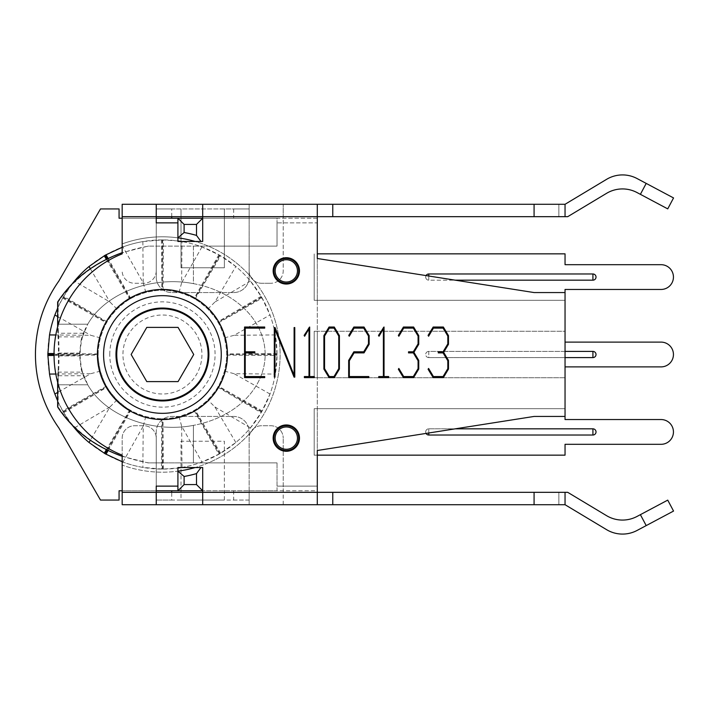 <?xml version="1.0" encoding="UTF-8"?>
<svg xmlns="http://www.w3.org/2000/svg" width="709" height="709" viewBox="0 0 709 709"><rect width="100%" height="100%" fill="white"/><g stroke="black" fill="none" stroke-linecap="round" stroke-linejoin="round"><path stroke-width="0.53" stroke-dasharray="3.54 2.66" d="M156.237 204.289L156.237 270.882L156.237 216.679L122.17 216.679L122.17 204.289L156.237 204.289L156.237 216.679L249.151 216.679L249.151 270.882L249.151 204.289L249.151 216.679L283.219 216.679L283.219 270.882A12.39 12.39 0 0 1 270.829 283.263A12.39 12.39 0 0 0 283.219 270.882L283.219 204.289L283.219 216.679L534.081 216.679L534.081 204.289L156.237 204.289L156.237 216.679L122.17 216.679L156.237 216.679L156.237 222.874L177.915 222.874L177.915 241.459L202.694 241.459L202.694 218.23L277.024 218.23L277.024 246.103L277.024 222.874L317.286 222.874L317.286 486.126L317.286 222.874L277.024 222.874L277.024 246.103L208.26 246.103L277.024 246.103L277.024 218.23L317.286 218.23L317.286 490.77L277.024 490.77L277.024 462.897L208.26 462.897A117.685 117.685 0 0 0 195.17 241.459L202.694 241.459L202.694 216.679L317.286 216.679L317.286 258.493L534.081 292.56L565.046 292.56L565.046 416.44L534.081 416.44L317.286 450.507L317.286 258.493M177.915 222.874L177.915 218.23M208.26 462.897A117.685 117.685 0 0 1 195.17 467.541L202.694 467.541L202.694 490.77L277.024 490.77L277.024 462.897L208.26 462.897M177.915 490.77L177.915 471.166A117.685 117.685 0 0 1 122.17 465.086L122.17 490.77L249.151 490.77L249.151 431.923A15.483 15.483 0 0 0 233.66 416.44L171.72 416.44A15.483 15.483 0 0 0 156.237 431.923L156.237 500.067L156.237 431.923A15.483 15.483 0 0 1 171.72 416.44L233.66 416.44A15.483 15.483 0 0 1 249.151 431.923L249.151 500.067L224.372 500.067L224.372 441.22L181.017 441.22L181.017 500.067L156.237 500.067L171.72 500.067L171.72 492.321M317.286 218.23L249.151 218.23L249.151 208.933L249.151 277.077L249.151 218.23L122.17 218.23L122.17 243.914A117.685 117.685 0 0 1 280.117 354.5A117.685 117.685 0 0 1 122.17 465.086L122.17 490.77M122.17 218.23L122.17 243.914A117.685 117.685 0 0 1 177.915 237.834M177.915 471.166L177.915 486.126L156.237 486.126L156.237 492.321L249.151 492.321L249.151 438.118A12.39 12.39 0 0 1 261.532 425.737L270.829 425.737A12.39 12.39 0 0 1 283.219 438.118A12.39 12.39 0 0 0 270.829 425.737L261.532 425.737A12.39 12.39 0 0 0 249.151 438.118L249.151 504.711L122.17 504.711L122.17 438.118A12.39 12.39 0 0 1 134.559 425.737L143.847 425.737A12.39 12.39 0 0 1 156.237 438.118A12.39 12.39 0 0 0 143.847 425.737L134.559 425.737A12.39 12.39 0 0 0 122.17 438.118L122.17 492.321L156.237 492.321L122.17 492.321L156.237 492.321L156.237 504.711L156.237 438.118L156.237 504.711M317.286 377.729L314.184 377.729L314.184 331.271L314.184 377.729L314.184 331.271L314.184 377.729L317.286 377.729L317.286 331.271L317.286 377.729M317.286 331.271L314.184 331.271L317.286 331.271M317.286 455.151L314.184 455.151L314.184 408.703L314.184 455.151L314.184 408.703L314.184 455.151L317.286 455.151L317.286 408.703L317.286 455.151L314.184 455.151L565.046 455.151L565.046 444.313L661.054 444.313A12.39 12.39 0 0 0 673.444 431.923A12.39 12.39 0 0 0 661.054 419.542L565.046 419.542L565.046 408.703L314.184 408.703L565.046 408.703L565.046 416.44M317.286 300.297L314.184 300.297L314.184 253.849L314.184 300.297L314.184 253.849L314.184 300.297L317.286 300.297L317.286 253.849L317.286 300.297M317.286 253.849L565.046 253.849L565.046 264.687L661.054 264.687A12.39 12.39 0 0 1 673.444 277.077A12.39 12.39 0 0 1 661.054 289.458L565.046 289.458L565.046 300.297L314.184 300.297L565.046 300.297L565.046 292.56M298.702 438.118A12.39 12.39 0 0 1 280.117 448.85A12.39 12.39 0 0 1 280.117 427.394A12.39 12.39 0 0 1 298.702 438.118A12.39 12.39 0 0 0 280.117 427.394A12.39 12.39 0 0 0 280.117 448.85A12.39 12.39 0 0 0 298.702 438.118A12.39 12.39 0 0 1 286.312 450.507A12.39 12.39 0 0 1 273.922 438.118A12.39 12.39 0 0 1 286.312 425.737A12.39 12.39 0 0 1 298.702 438.118M298.702 270.882A12.39 12.39 0 0 1 280.117 281.606A12.39 12.39 0 0 1 280.117 260.15A12.39 12.39 0 0 1 298.702 270.882A12.39 12.39 0 0 0 280.117 260.15A12.39 12.39 0 0 0 280.117 281.606A12.39 12.39 0 0 0 298.702 270.882A12.39 12.39 0 0 1 286.312 283.263A12.39 12.39 0 0 1 273.922 270.882A12.39 12.39 0 0 1 286.312 258.493A12.39 12.39 0 0 1 298.702 270.882M156.237 490.77L119.068 490.77L119.068 500.067L100.492 500.067L58.874 427.988A126.982 126.982 0 0 1 58.874 281.012L100.492 208.933L119.068 208.933L119.068 218.23L156.237 218.23L156.237 277.077L156.237 208.933L181.017 208.933L181.017 267.78L224.372 267.78L224.372 208.933L249.151 208.933L233.66 208.933L233.66 218.23M171.72 216.679L171.72 208.933L233.66 208.933M224.372 208.933L181.017 208.933L181.017 267.78L224.372 267.78L224.372 208.933M171.72 208.933L156.237 208.933L156.237 218.23M233.66 490.77L233.66 500.067L171.72 500.067M181.017 500.067L224.372 500.067L224.372 441.22L181.017 441.22L181.017 500.067M233.66 500.067L249.151 500.067L249.151 490.77L317.286 490.77M156.237 277.077A15.483 15.483 0 0 0 171.72 292.56L233.66 292.56L171.72 292.56A15.483 15.483 0 0 1 156.237 277.077M233.66 292.56A15.483 15.483 0 0 0 249.151 277.077A15.483 15.483 0 0 1 233.66 292.56M115.975 354.5A46.457 46.457 0 0 0 185.661 394.736A46.457 46.457 0 0 0 185.661 314.264A46.457 46.457 0 0 0 115.975 354.5A46.457 46.457 0 0 0 185.661 394.736A46.457 46.457 0 0 0 185.661 314.264A46.457 46.457 0 0 0 115.975 354.5A46.457 46.457 0 0 0 162.432 400.957A46.457 46.457 0 0 0 208.889 354.5A46.457 46.457 0 0 0 162.432 308.043A46.457 46.457 0 0 0 115.975 354.5M131.138 354.5L146.781 381.602L178.074 381.602L193.725 354.5L178.074 327.398L146.781 327.398L131.138 354.5M122.87 377.339A45.677 45.677 0 0 1 139.593 314.938A45.677 45.677 0 0 1 201.994 331.661A45.677 45.677 0 0 1 185.271 394.062A45.677 45.677 0 0 1 122.87 377.339M185.271 394.062A45.677 45.677 0 0 0 185.271 314.938A45.677 45.677 0 0 0 116.746 354.5A45.677 45.677 0 0 0 185.271 394.062A45.677 45.677 0 0 1 116.746 354.5A45.677 45.677 0 0 1 185.271 314.938A45.677 45.677 0 0 1 185.271 394.062M107.059 450.002L130.296 410.156L130.802 410.44C131.59 411.388 136.589 413.427 145.797 416.573C155.342 418.452 160.695 419.187 161.856 418.762L163.008 418.762C164.16 419.187 169.513 418.452 179.067 416.573C188.266 413.427 193.273 411.388 194.062 410.44L195.055 409.864C196.278 409.651 200.541 406.346 207.87 399.938C214.269 392.618 217.583 388.346 217.796 387.132L218.372 386.13C219.311 385.341 221.359 380.343 224.505 371.135C226.384 361.59 227.11 356.237 226.694 355.076L226.694 353.924C227.11 352.763 226.384 347.41 224.505 337.865C221.359 328.657 219.311 323.659 218.372 322.87L217.796 321.868C217.583 320.654 214.269 316.382 207.87 309.062C200.541 302.654 196.278 299.349 195.055 299.136L194.062 298.56C193.273 297.612 188.266 295.573 179.067 292.427C169.513 290.548 164.16 289.813 163.008 290.238L161.856 290.238C160.695 289.813 155.342 290.548 145.797 292.427C136.589 295.573 131.59 297.612 130.802 298.56L129.8 299.136C128.586 299.349 124.314 302.654 116.985 309.062C110.586 316.382 107.281 320.654 107.068 321.868L106.492 322.87C105.544 323.659 103.496 328.657 100.359 337.865C98.471 347.41 97.745 352.763 98.17 353.924L98.17 354.5L54.035 354.686M98.17 354.5L98.17 355.076C97.745 356.237 98.471 361.59 100.359 371.135C103.496 380.343 105.544 385.341 106.492 386.13L107.068 387.132C107.281 388.346 110.586 392.618 116.985 399.938C124.314 406.346 128.586 409.651 129.8 409.864L130.296 410.156M116.985 399.938L109.948 406.975L90.335 440.28M122.17 461.789L122.923 462.064A114.592 114.592 0 0 0 142.863 467.408L162.193 469.092A114.592 114.592 0 0 0 162.671 469.092L177.915 468.037M162.193 469.092L162.432 418.762M145.797 416.573L143.218 426.189L142.863 467.408M181.203 467.541L182 467.408A114.592 114.592 0 0 0 201.941 462.064L219.515 453.857A114.592 114.592 0 0 0 219.932 453.618L235.831 442.496A114.592 114.592 0 0 0 250.428 427.899L261.55 412.009A114.592 114.592 0 0 0 261.789 411.583L269.996 394.009A114.592 114.592 0 0 0 275.34 374.068L277.024 354.739A114.592 114.592 0 0 0 277.024 354.261L275.34 334.932A114.592 114.592 0 0 0 269.996 314.991L261.789 297.417A114.592 114.592 0 0 0 261.55 296.991L250.428 281.101A114.592 114.592 0 0 0 235.831 266.504L219.932 255.382A114.592 114.592 0 0 0 219.515 255.143L201.941 246.936A114.592 114.592 0 0 0 182 241.592L181.203 241.459M219.515 453.857L194.558 410.156A64.262 64.262 0 0 0 194.558 298.844A64.262 64.262 0 0 0 98.17 354.5A64.262 64.262 0 0 0 194.558 410.156M179.067 416.573L181.637 426.189L201.941 462.064M261.55 412.009L218.088 386.635M235.831 442.496L214.907 406.975L207.87 399.938M277.024 354.739L226.694 354.5M224.505 371.135L234.121 373.705L275.34 374.068M261.789 297.417L218.088 322.365M224.505 337.865L234.121 335.295L269.996 314.991M219.932 255.382L194.558 298.844M207.87 309.062L214.907 302.025L235.831 266.504M177.915 240.963L162.671 239.908A114.592 114.592 0 0 0 162.193 239.908L142.863 241.592A114.592 114.592 0 0 0 122.923 246.936L122.17 247.211M162.671 239.908L162.432 290.238M179.067 292.427L181.637 282.811L182 241.592M107.422 258.82L130.296 298.844M145.797 292.427L143.218 282.811L122.923 246.936M72.309 283.724L63.314 296.991A114.592 114.592 0 0 0 63.074 297.417L57.651 308.114M63.314 296.991L106.775 322.365M116.985 309.062L109.948 302.025L74.773 281.305M100.359 337.865L90.743 335.295L55.807 334.985M100.359 371.135L90.743 373.705L57.651 392.432M57.651 400.886L63.074 411.583A114.592 114.592 0 0 0 63.314 412.009L72.309 425.276M63.074 411.583L106.775 386.635M105.136 255.258A114.592 114.592 0 0 1 277.024 354.5A114.592 114.592 0 0 1 105.136 453.742A114.592 114.592 0 0 1 105.136 255.258M58.351 324.217L87.748 324.217C105.083 293.375 151.664 275.482 193.397 283.635C151.664 275.482 105.083 293.375 87.748 324.217L81.101 340.338L79.612 353.109A57.881 57.659 -90 0 0 79.612 355.891L81.083 368.662L87.748 384.783C105.083 415.625 151.664 433.518 193.397 425.365C151.664 433.518 105.083 415.625 87.748 384.783L58.191 384.783L58.191 406.984L57.651 406.984M57.659 382.311A21.678 1.888 -90 0 1 58.005 372.145A27.873 2.428 90 0 0 58.191 368.662A27.873 2.437 90 0 0 58.457 355.891L58.457 353.109A27.873 2.437 90 0 0 58.191 340.338A27.873 2.428 90 0 0 58.005 336.855A21.678 1.888 -90 0 1 57.659 326.689M57.651 302.016L58.191 302.016C78.469 271.91 108.637 253.281 148.677 246.103L277.024 246.103L193.397 246.103L193.397 283.635A92.914 72.779 0 0 1 265.148 354.5A92.914 72.779 0 0 1 193.397 425.365A92.914 72.779 0 0 0 265.148 354.5A92.914 72.779 0 0 0 193.397 283.635L193.397 246.103L148.137 246.103L122.17 252.67M81.083 340.338A57.881 57.659 90 0 1 84.876 329.72C82.182 336.163 80.613 343.962 80.152 353.109A57.881 57.659 -90 0 0 80.152 355.891C80.613 365.038 82.182 372.837 84.876 379.28L87.748 384.783L58.351 384.783M58.191 302.016L58.191 324.217L87.748 324.217L84.876 329.72M81.101 368.662L84.876 379.28A57.881 57.659 90 0 1 81.083 368.662M122.17 456.33L148.137 462.897L193.397 462.897L148.137 462.897M193.397 462.897L193.397 425.365L193.397 462.897L277.024 462.897L193.397 462.897M58.191 368.662L58.191 384.783A15.483 1.356 -90 0 1 58.439 375.752A34.067 2.978 90 0 0 58.998 355.891L58.998 353.109A34.067 2.978 90 0 0 58.439 333.248A15.483 1.356 -90 0 1 58.191 324.217L58.191 340.338M148.677 462.897C108.637 455.719 78.469 437.09 58.191 406.984M148.677 246.103L148.137 246.103M277.024 486.126L317.286 486.126L277.024 486.126L277.024 462.897L277.024 486.126M448.487 360.394L448.487 369.07L443.355 377.622L433.181 377.622L428.085 369.238L428.591 368.45L433.429 376.541L443.063 376.541L447.822 368.653L447.822 360.775L443.063 352.887L438.268 352.887L438.268 351.806L443.063 351.806L447.822 343.883L447.822 336.039L443.063 328.116L433.429 328.116L428.591 336.243L428.085 335.41L433.181 327.026L443.355 327.026L448.487 335.623L448.487 344.299L443.648 352.302L448.487 360.394M294.776 377.126L294.067 377.126L274.968 329.366L274.968 377.126L274.303 377.126L274.303 327.611L275.048 327.567L294.111 375.291L294.111 327.567L294.776 327.567L294.776 377.126M264.705 376.541L264.705 377.622L244.561 377.622L244.561 327.026L264.705 327.026L264.705 328.116L245.225 328.116L245.225 351.806L254.823 351.806L254.823 352.887L245.225 352.887L245.225 376.541L264.705 376.541M339.407 369.07L334.276 377.622L329.065 377.622L323.898 369.07L323.898 335.623L329.065 327.026L334.276 327.026L339.407 335.623L339.407 369.07M324.562 368.653L329.313 376.541L334.028 376.541L338.742 368.653L338.742 336.039L334.028 328.116L329.313 328.116L324.562 336.039L324.562 368.653M314.3 376.541L314.3 377.622L304.374 377.622L304.374 376.541L309 376.541L309 328.861L304.622 336.243L304.126 335.41L309.168 327.026L309.673 327.026L309.673 376.541L314.3 376.541M369.15 344.299L364.018 352.887L354.092 352.887L349.342 360.775L349.342 376.541L368.813 376.541L368.813 377.622L348.668 377.622L348.668 360.394L353.844 351.806L363.726 351.806L368.485 343.883L368.485 336.039L363.726 328.116L354.092 328.116L349.253 336.243L348.757 335.41L353.844 327.026L364.018 327.026L369.15 335.623L369.15 344.299M388.674 376.541L388.674 377.622L378.748 377.622L378.748 376.541L383.374 376.541L383.374 328.861L378.996 336.243L378.491 335.41L383.542 327.026L384.039 327.026L384.039 376.541L388.674 376.541M418.744 369.07L413.613 377.622L403.439 377.622L398.352 369.238L398.848 368.45L403.687 376.541L413.32 376.541L418.08 368.653L418.08 360.775L413.32 352.887L408.526 352.887L408.526 351.806L413.32 351.806L418.08 343.883L418.08 336.039L413.32 328.116L403.687 328.116L398.848 336.243L398.352 335.41L403.439 327.026L413.613 327.026L418.744 335.623L418.744 344.299L413.905 352.302L418.744 360.394L418.744 369.07M673.55 197.944L637.063 178.544A30.974 30.974 0 0 0 606.576 179.342L565.046 204.289L558.852 204.289L565.046 204.289L558.852 204.289L565.046 204.289L565.046 216.679L567.705 216.679L606.532 193.353A30.974 30.974 0 0 1 637.028 192.556L667.736 208.88M332.769 216.679L332.769 204.289M565.046 216.679L558.852 216.679L565.046 216.679L565.046 204.289L565.046 216.679L558.852 216.679L565.046 216.679L565.046 204.289L565.046 216.679L534.081 216.679M534.081 204.289L565.046 204.289M673.55 511.056L637.063 530.456A30.974 30.974 0 0 1 606.576 529.658L565.046 504.711L558.852 504.711L565.046 504.711L558.852 504.711L565.046 504.711L565.046 492.321L567.705 492.321L606.532 515.647A30.974 30.974 0 0 0 637.028 516.444L667.736 500.12M565.046 492.321L558.852 492.321L565.046 492.321L565.046 504.711L565.046 492.321L558.852 492.321L565.046 492.321L565.046 504.711L565.046 492.321L332.769 492.321L332.769 504.711L534.081 504.711L534.081 492.321M332.769 504.711L283.219 504.711L283.219 492.321L332.769 492.321M283.219 492.321L249.151 492.321L249.151 504.711L283.219 504.711L283.219 438.118L283.219 492.321M317.286 450.507L317.286 492.321L202.694 492.321L202.694 467.541L177.915 467.541L177.915 486.126M534.081 504.711L565.046 504.711M122.17 216.679L122.17 253.857A108.397 108.397 0 0 0 122.17 455.143L122.17 492.321M273.151 438.118A13.161 13.161 0 0 0 292.897 449.524A13.161 13.161 0 0 0 292.897 426.721A13.161 13.161 0 0 0 273.151 438.118M273.151 270.882A13.161 13.161 0 0 0 292.897 282.279A13.161 13.161 0 0 0 292.897 259.476A13.161 13.161 0 0 0 273.151 270.882M317.286 204.289L317.286 216.679M156.237 270.882A12.39 12.39 0 0 1 143.847 283.263L134.559 283.263A12.39 12.39 0 0 1 122.17 270.882A12.39 12.39 0 0 0 134.559 283.263L143.847 283.263A12.39 12.39 0 0 0 156.237 270.882M249.151 270.882A12.39 12.39 0 0 0 261.532 283.263L270.829 283.263L261.532 283.263A12.39 12.39 0 0 1 249.151 270.882M202.694 216.679L202.694 204.289M202.694 492.321L202.694 504.711M317.286 504.711L317.286 492.321M162.432 413.347A58.847 58.847 0 0 1 103.585 354.5A58.847 58.847 0 0 1 162.432 295.653A58.847 58.847 0 0 1 221.27 354.5A58.847 58.847 0 0 1 162.432 413.347M428.777 432.986L428.777 428.83L428.777 435.025L592.919 435.025L592.919 428.83L428.777 428.83A3.093 3.093 0 0 0 426.065 433.412A3.093 3.093 0 0 1 428.777 428.83L455.24 428.83M565.046 357.593L428.777 357.593L592.919 357.593L592.919 351.407L428.777 351.407A3.093 3.093 0 0 0 425.684 354.5A3.093 3.093 0 0 0 428.777 357.593L428.777 351.407L565.046 351.407M428.777 351.407A3.093 3.093 0 0 0 425.684 354.5A3.093 3.093 0 0 0 428.777 357.593L428.777 351.407M565.046 366.89L565.046 377.729L565.046 366.89L661.054 366.89A12.39 12.39 0 0 0 673.444 354.5A12.39 12.39 0 0 0 661.054 342.11L565.046 342.11L565.046 331.271L314.184 331.271L565.046 331.271L565.046 342.11M565.046 377.729L314.184 377.729L565.046 377.729M428.777 276.014L428.777 280.17L592.919 280.17L592.919 273.975L428.777 273.975L428.777 280.17A3.093 3.093 0 0 1 426.065 275.588A3.093 3.093 0 0 0 428.777 280.17L455.24 280.17M182.178 388.7A39.491 39.491 0 0 0 196.623 334.754A39.491 39.491 0 0 0 142.686 320.3A39.491 39.491 0 0 0 128.232 374.246A39.491 39.491 0 0 0 182.178 388.7M108.123 450.516L130.802 410.44M118.952 429.805L107.422 450.18M129.8 409.864L106.359 449.657M163.442 469.083L163.008 418.762M162.432 441.45L162.671 469.092M161.856 418.762L161.413 469.083M220.605 453.228L195.055 409.864M205.902 429.805L219.932 453.618M194.062 410.44L218.842 454.239M262.17 410.919L218.372 386.13M237.728 397.979L261.789 411.583M217.796 387.132L261.16 412.673M214.907 406.975L250.428 427.899M277.015 353.481L226.694 353.924M249.382 354.5L277.024 354.261M226.694 355.076L277.015 355.519M261.16 296.327L217.796 321.868M237.728 311.021L261.55 296.991M218.372 322.87L262.17 298.081M218.842 254.761L194.062 298.56M205.902 279.195L219.515 255.143M195.055 299.136L220.605 255.772M161.413 239.917L161.856 290.238M162.432 267.55L162.193 239.908M163.008 290.238L163.442 239.917M106.359 259.343L129.8 299.136M118.952 279.195L107.059 258.998M130.802 298.56L108.123 258.484M62.684 298.081L106.492 322.87M87.127 311.021L63.074 297.417M107.068 321.868L63.704 296.327M54.035 354.314L75.482 354.5M98.17 353.924L54.035 353.543M54.035 355.457L98.17 355.076M55.807 374.015L90.743 373.705M63.704 412.673L107.068 387.132M87.127 397.979L63.314 412.009M106.492 386.13L62.684 410.919M182 467.408L181.637 426.189M122.923 462.064L143.218 426.189M74.773 427.695L109.948 406.975M57.651 316.568L90.743 335.295M90.335 268.72L109.948 302.025M142.863 241.592L143.218 282.811M201.941 246.936L181.637 282.811M250.428 281.101L214.907 302.025M275.34 334.932L234.121 335.295M269.996 394.009L234.121 373.705M58.005 372.145L82.102 372.145M58.457 355.891L79.612 355.891M58.005 336.855L82.102 336.855M58.457 353.109L79.612 353.109M58.439 375.752L83.378 375.752M58.998 355.891L80.152 355.891M83.378 333.248L58.439 333.248M80.152 353.109L58.998 353.109M646.2 183.401L640.387 194.337M646.2 525.599L640.387 514.663M109.78 354.5A52.652 52.652 0 0 1 162.432 301.848A52.652 52.652 0 0 1 215.084 354.5A52.652 52.652 0 0 1 162.432 407.152A52.652 52.652 0 0 1 109.78 354.5M558.852 204.289L558.852 216.679L558.852 204.289M558.852 492.321L558.852 504.711L558.852 492.321"/><path stroke-width="1.06" d="M200.957 241.459L196.499 235.397A123.88 123.88 0 0 0 184.11 232.525L177.915 237.834A117.685 117.685 0 0 1 195.17 241.459L202.694 241.459L202.694 218.23L177.915 218.23L177.915 222.874L156.237 222.874L156.237 204.289L122.17 204.289L122.17 253.857A108.397 108.397 0 0 0 122.17 455.143L122.17 504.711L156.237 504.711L156.237 492.321L202.694 492.321L202.694 504.711L317.286 504.711L317.286 450.507L534.081 416.44L565.046 416.44L565.046 292.56L534.081 292.56L317.286 258.493L317.286 218.23M184.11 232.525L184.11 224.425L196.499 224.425L202.694 218.23M196.499 224.425L196.499 235.397M184.11 224.425L177.915 218.23L156.237 218.23M200.957 467.541L195.17 467.541A117.685 117.685 0 0 1 177.915 471.166L184.11 476.475A123.88 123.88 0 0 0 196.499 473.603L196.499 484.575L202.694 490.77L202.694 467.541L200.957 467.541L196.499 473.603M196.499 484.575L184.11 484.575L177.915 490.77L202.694 490.77M122.17 492.321L156.237 492.321L156.237 486.126L177.915 486.126L177.915 490.77L156.237 490.77M184.11 484.575L184.11 476.475M297.452 438.118A11.14 11.14 0 0 1 280.737 447.769A11.14 11.14 0 0 1 280.737 428.466A11.14 11.14 0 0 1 297.452 438.118M298.702 438.118A12.39 12.39 0 0 0 280.117 427.394A12.39 12.39 0 0 0 280.117 448.85A12.39 12.39 0 0 0 298.702 438.118M297.452 270.882A11.14 11.14 0 0 1 280.737 280.534A11.14 11.14 0 0 1 280.737 261.231A11.14 11.14 0 0 1 297.452 270.882M298.702 270.882A12.39 12.39 0 0 0 280.117 260.15A12.39 12.39 0 0 0 280.117 281.606A12.39 12.39 0 0 0 298.702 270.882M317.286 450.507L317.286 490.77M122.17 490.77L119.068 490.77L119.068 500.067L100.492 500.067L58.874 427.988A126.982 126.982 0 0 1 58.874 281.012L100.492 208.933L119.068 208.933L119.068 218.23L122.17 218.23M146.781 381.602L131.138 354.5L146.781 327.398L178.074 327.398L193.725 354.5L178.074 381.602L146.781 381.602M72.309 425.276L74.436 427.899A114.592 114.592 0 0 0 89.033 442.496L104.923 453.618A114.592 114.592 0 0 0 105.34 453.857L122.923 462.064M181.203 241.459L177.915 240.963M122.923 246.936L105.34 255.143A114.592 114.592 0 0 0 105.136 255.258A114.592 114.592 0 0 0 104.923 255.382L89.033 266.504A114.592 114.592 0 0 0 74.436 281.101L72.309 283.724M57.651 308.114L54.868 314.991A114.592 114.592 0 0 0 49.524 334.932L47.84 354.261A114.592 114.592 0 0 0 47.84 354.739L49.524 374.068A114.592 114.592 0 0 0 54.868 394.009L57.651 400.886M177.915 468.037L181.203 467.541M185.271 394.062A45.677 45.677 0 0 0 185.271 314.938A45.677 45.677 0 0 0 116.746 354.5A45.677 45.677 0 0 0 185.271 394.062M122.17 456.33C94.022 446.103 72.522 429.654 57.651 406.984L57.651 384.783A21.678 1.888 -90 0 1 57.659 382.311M57.659 326.689A21.678 1.888 -90 0 1 57.651 324.217L58.351 324.217M122.17 252.67C94.022 262.897 72.522 279.346 57.651 302.016L57.651 324.217M443.063 351.806L447.822 343.883L447.822 336.039L443.063 328.116L433.429 328.116L428.591 336.243L428.085 335.41L433.181 327.026L443.355 327.026L448.487 335.623L448.487 344.299L443.648 352.302L448.487 360.394L448.487 369.07L443.355 377.622L433.181 377.622L428.085 369.238L428.591 368.45L433.429 376.541L443.063 376.541L447.822 368.653L447.822 360.775L443.063 352.887L438.268 352.887L438.268 351.806L443.063 351.806M294.776 377.126L294.067 377.126L274.968 329.366L274.968 377.126L274.303 377.126L274.303 327.611L275.048 327.567L294.111 375.291L294.111 327.567L294.776 327.567L294.776 377.126M245.225 351.806L254.823 351.806L254.823 352.887L245.225 352.887L245.225 376.541L264.705 376.541L264.705 377.622L244.561 377.622L244.561 327.026L264.705 327.026L264.705 328.116L245.225 328.116L245.225 351.806M339.407 369.07L334.276 377.622L329.065 377.622L323.898 369.07L323.898 335.623L329.065 327.026L334.276 327.026L339.407 335.623L339.407 369.07M324.562 368.653L329.313 376.541L334.028 376.541L338.742 368.653L338.742 336.039L334.028 328.116L329.313 328.116L324.562 336.039L324.562 368.653M304.622 336.243L304.126 335.41L309.673 327.026L309.673 376.541L314.3 376.541L314.3 377.622L304.374 377.622L304.374 376.541L309 376.541L309 328.861L304.622 336.243M369.15 344.299L364.018 352.887L354.092 352.887L349.342 360.775L349.342 376.541L368.813 376.541L368.813 377.622L348.668 377.622L348.668 360.394L353.844 351.806L363.726 351.806L368.485 343.883L368.485 336.039L363.726 328.116L354.092 328.116L349.253 336.243L348.757 335.41L353.844 327.026L364.018 327.026L369.15 335.623L369.15 344.299M378.996 336.243L378.491 335.41L384.039 327.026L384.039 376.541L388.674 376.541L388.674 377.622L378.748 377.622L378.748 376.541L383.374 376.541L383.374 328.861L378.996 336.243M418.744 369.07L413.613 377.622L403.439 377.622L398.352 369.238L398.848 368.45L403.687 376.541L413.32 376.541L418.08 368.653L418.08 360.775L413.32 352.887L408.526 352.887L408.526 351.806L413.32 351.806L418.08 343.883L418.08 336.039L413.32 328.116L403.687 328.116L398.848 336.243L398.352 335.41L403.439 327.026L413.613 327.026L418.744 335.623L418.744 344.299L413.905 352.302L418.744 360.394L418.744 369.07M646.2 183.401L673.55 197.944L667.736 208.88L640.387 194.337L646.2 183.401L637.063 178.544A30.974 30.974 0 0 0 606.576 179.342L565.046 204.289L534.081 204.289L534.081 216.679L332.769 216.679L332.769 204.289L534.081 204.289M534.081 216.679L567.705 216.679L606.532 193.353A30.974 30.974 0 0 1 637.028 192.556L640.387 194.337M156.237 204.289L202.694 204.289L202.694 241.459L177.915 241.459L177.915 222.874M317.286 258.493L317.286 204.289L202.694 204.289M317.286 204.289L332.769 204.289M565.046 216.679L565.046 204.289M646.2 525.599L673.55 511.056L667.736 500.12L640.387 514.663L646.2 525.599L637.063 530.456A30.974 30.974 0 0 1 606.576 529.658L565.046 504.711L565.046 492.321L567.705 492.321L606.532 515.647A30.974 30.974 0 0 0 637.028 516.444L640.387 514.663M565.046 492.321L202.694 492.321L202.694 467.541L177.915 467.541L177.915 486.126M534.081 492.321L534.081 504.711L317.286 504.711M332.769 492.321L332.769 504.711M534.081 504.711L565.046 504.711M202.694 504.711L156.237 504.711M299.473 270.882A13.161 13.161 0 0 1 286.312 284.043A13.161 13.161 0 0 1 273.151 270.882A13.161 13.161 0 0 1 286.312 257.713A13.161 13.161 0 0 1 299.473 270.882M299.473 438.118A13.161 13.161 0 0 1 286.312 451.287A13.161 13.161 0 0 1 273.151 438.118A13.161 13.161 0 0 1 286.312 424.957A13.161 13.161 0 0 1 299.473 438.118M332.769 216.679L122.17 216.679M115.975 354.5A46.457 46.457 0 0 1 162.432 308.043A46.457 46.457 0 0 1 208.889 354.5A46.457 46.457 0 0 1 162.432 400.957A46.457 46.457 0 0 1 115.975 354.5M221.27 354.5A58.847 58.847 0 0 0 133.008 303.541A58.847 58.847 0 0 0 133.008 405.459A58.847 58.847 0 0 0 221.27 354.5M428.777 432.986L428.777 435.025A3.093 3.093 0 0 1 426.065 433.412A3.093 3.093 0 0 0 428.777 435.025L592.919 435.025A3.093 3.093 0 0 0 596.021 431.923A3.093 3.093 0 0 0 592.919 428.83L455.24 428.83M592.919 435.025A3.093 3.093 0 0 0 596.021 431.923A3.093 3.093 0 0 0 592.919 428.83L592.919 435.025M565.046 416.44L565.046 419.542L661.054 419.542A12.39 12.39 0 0 1 673.444 431.923A12.39 12.39 0 0 1 661.054 444.313L565.046 444.313L565.046 455.151L317.286 455.151M565.046 357.593L592.919 357.593A3.093 3.093 0 0 0 596.021 354.5A3.093 3.093 0 0 0 592.919 351.407L565.046 351.407M592.919 357.593A3.093 3.093 0 0 0 596.021 354.5A3.093 3.093 0 0 0 592.919 351.407L592.919 357.593M565.046 342.11L661.054 342.11A12.39 12.39 0 0 1 673.444 354.5A12.39 12.39 0 0 1 661.054 366.89L565.046 366.89M428.777 276.014L428.777 273.975A3.093 3.093 0 0 0 426.065 275.588A3.093 3.093 0 0 1 428.777 273.975L592.919 273.975A3.093 3.093 0 0 1 596.021 277.077A3.093 3.093 0 0 1 592.919 280.17L455.24 280.17M592.919 280.17A3.093 3.093 0 0 0 596.021 277.077A3.093 3.093 0 0 0 592.919 273.975L592.919 280.17M317.286 253.849L565.046 253.849L565.046 264.687L661.054 264.687A12.39 12.39 0 0 1 673.444 277.077A12.39 12.39 0 0 1 661.054 289.458L565.046 289.458L565.046 292.56M171.72 218.23L171.72 216.679M171.72 492.321L171.72 490.77M106.013 454.239L108.123 450.516M107.422 450.18L105.34 453.857M104.923 453.618L107.059 450.002M106.359 449.657L104.258 453.228M90.335 440.28L89.033 442.496M104.258 255.772L106.359 259.343M107.059 258.998L104.923 255.382M105.34 255.143L107.422 258.82M108.123 258.484L106.013 254.761M47.84 354.261L54.035 354.314M54.035 353.543L47.84 353.481M55.807 334.985L49.524 334.932M47.84 355.519L54.035 355.457M54.035 354.686L47.84 354.739M49.524 374.068L55.807 374.015M57.651 392.432L54.868 394.009M54.868 314.991L57.651 316.568M89.033 266.504L90.335 268.72M57.651 384.783L58.351 384.783M227.465 354.5A65.042 65.042 0 0 0 162.432 289.458A65.042 65.042 0 0 0 97.39 354.5A65.042 65.042 0 0 0 162.432 419.542A65.042 65.042 0 0 0 227.465 354.5"/></g></svg>
